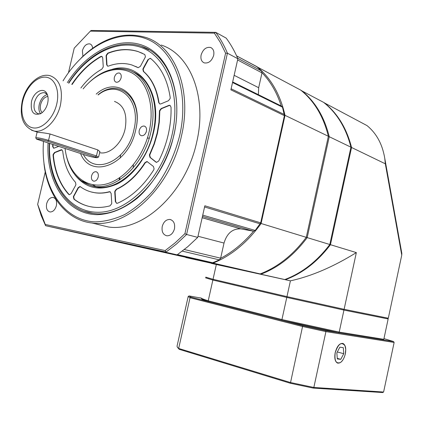 <?xml version="1.0" encoding="UTF-8"?>
<svg xmlns="http://www.w3.org/2000/svg" width="423" height="423" viewBox="0 0 423 423"><rect width="100%" height="100%" fill="white"/><g stroke="black" fill="none" stroke-linecap="round" stroke-linejoin="round"><path stroke-width="0.63" d="M337.321 358.931L336.845 352.835L339.849 347.177L343.291 347.648L343.74 353.702L340.774 359.333L337.321 358.931M345.3 353.903L345.718 349.414L344.978 345.739C341.504 341.456 338.263 343.751 335.243 352.634C334.265 360.671 335.962 363.981 340.346 362.564C342.662 360.946 344.311 358.054 345.3 353.903M340.774 359.333L337.279 358.376M343.74 353.702L337.305 351.973M98.411 157.06L96.455 155.944L48.555 140.351C41.491 138.31 37.224 137.486 35.765 137.877L36.547 139.104M37.272 132.076L38.155 132.367C41.533 132.531 45.499 133.071 50.046 133.985L97.845 149.916L99.854 151.635M114.485 101.414C124.002 105.126 127.545 114.3 125.118 128.946C122.014 143.503 109.441 154.992 99.611 152.687M83.342 154.453C94.377 176.058 127.55 161.221 133.895 129.909C141.62 99.627 118.239 78.488 98.189 94.905M98.02 94.842C118.525 77.166 143.36 98.12 135.783 129.575M96.195 94.112C117.568 74.734 144.148 96.856 135.667 130.099C128.566 165.192 90.76 179.669 80.566 153.56M65.1 148.573C67.68 171.886 83.421 187.86 103.027 184.698C122.591 181.705 143.016 158.736 149.15 131.579C154.918 106.48 147.638 82.12 132.674 73.369C117.71 64.545 97.316 71.492 83.125 88.888M98.21 176.967C97.343 179.812 95.868 181.213 93.784 181.171C91.833 180.558 91.093 178.802 91.558 175.905C92.426 173.055 93.911 171.653 96.01 171.712C97.935 172.335 98.67 174.086 98.21 176.967M121.115 77.821C120.09 80.973 118.435 82.437 116.151 82.215C114.506 81.533 113.903 79.931 114.347 77.409C115.373 74.247 117.034 72.788 119.334 73.031C120.957 73.713 121.549 75.315 121.115 77.821M146.427 131.278C145.438 134.398 143.772 135.873 141.414 135.709C139.5 135.016 138.77 133.277 139.23 130.49C140.219 127.36 141.901 125.885 144.269 126.07C146.162 126.768 146.881 128.507 146.427 131.278M65.073 148.563C67.817 169.909 77.435 182.461 93.911 186.215C115.802 190.593 143.905 164.885 150.9 131.992C157.911 102.837 146.844 75.014 127.735 69.853C113.232 66.274 99.336 71.503 86.049 85.541M95.624 186.432L92.558 184.65L95.624 186.432M173.821 135.191C163.875 182.16 124.05 218.659 93.028 213.351L84.251 211.278L93.028 213.351C124.05 218.659 163.875 182.16 173.821 135.191C183.719 93.705 168.116 54.408 141.568 46.371C168.116 54.408 183.719 93.705 173.821 135.191M67.373 82.596C86.593 52.188 118.456 35.49 143.804 45.806C169.168 55.884 183.281 94.26 173.948 134.979C167.862 160.042 154.326 183.217 137.338 198.186C124.087 208.676 110.731 214.17 97.264 214.673C66.358 214.355 45.97 181.811 48.042 143.074M43.49 141.605C40.264 183.942 61.599 220.563 95.249 221.89C104.893 221.61 114.707 219.162 124.69 214.551C134.572 208.713 143.878 200.957 152.618 191.286C165.271 175.212 174.287 156.653 179.664 135.609C189.916 90.855 173.953 48.978 145.972 38.699C118.006 28.13 83.421 47.334 63.043 80.867M43.992 163.844C47.471 195.526 66.062 220.198 92.135 223.027C126.419 228.526 170.432 188.108 181.446 136.037C192.375 90.088 175.18 46.694 146.057 37.52C123.828 31.043 102.276 37.779 81.396 57.718M161.163 45.028C190.17 54.25 207.392 96.962 196.721 141.975C185.983 192.994 142.44 232.476 108.277 226.966L96.899 224.185M68.473 72.703L74.226 48.137L90.353 31.154L214.382 33.142L220.446 42.617L225.596 53.203L184.925 233.644L175.249 242.749L165.171 250.59L45.25 224.449L37.658 204.378L45.261 171.897M56.375 205.657C55.122 209.845 53.012 211.955 50.046 211.981C47.043 211.093 45.911 208.349 46.646 203.749C47.91 199.534 50.036 197.43 53.028 197.435C55.989 198.339 57.105 201.078 56.375 205.657M174.466 228.822C173.076 233.47 170.548 235.796 166.884 235.812C163.04 234.781 161.491 231.656 162.242 226.427C163.643 221.737 166.202 219.415 169.919 219.452C173.684 220.515 175.201 223.635 174.466 228.822M213.668 55.392C211.749 61.06 208.602 63.561 204.235 62.89C201.459 61.61 200.428 58.966 201.126 54.942C203.056 49.242 206.228 46.757 210.649 47.487C213.351 48.782 214.361 51.421 213.668 55.392M82.924 56.254L82.39 50.697C83.997 45.784 86.519 43.521 89.956 43.923C91.532 44.515 92.431 45.948 92.642 48.227M165.171 250.59L166.043 252.087L176.534 243.971L186.591 234.49L184.925 233.644M225.596 53.203L227.431 53.198L237.869 58.749L230.884 89.84L284.404 115.653L260.684 222.836L255.201 230.44L253.456 231.207L240.745 228.864C232.523 228.573 226.95 233.306 224.021 243.056L220.642 258.183L219.415 259.881L212.272 262.916L135.794 246.112L45.578 225.681L45.25 224.449M260.684 222.836L204.843 205.774L197.742 237.382L186.591 234.49L227.431 53.198C224.195 45.462 220.298 38.514 215.751 32.36L91.13 30.451L90.353 31.154M37.658 204.378L41.184 215.587L45.578 225.681L166.043 252.087L154.168 249.602L212.124 262.889M197.742 237.382L187.764 246.704L177.348 254.683M214.382 33.142L215.751 32.36L226.199 38.128C230.736 44.225 234.628 51.098 237.869 58.749M232.655 81.94L281.528 106.125L282.495 107.199L284.404 115.653M236.6 55.868L256.819 66.707L261.567 70.995L261.985 72.872L258.675 87.709L258.384 94.673M119.952 179.664L119.772 177.697M120.185 158.107L120.597 155.008M133.377 164.854L133.139 167.942M147.463 137.946L149.245 138.184M146.31 131.727L146.004 132.558M47.646 103.26C46.472 107.796 44.32 111.164 41.19 113.359C33.629 116.172 30.382 112.312 31.45 101.774C33.454 91.965 43.537 86.546 46.916 93.663C48.227 96.296 48.471 99.49 47.646 103.26M40.423 113.813L38.488 113.808C34.675 112.439 33.306 108.695 34.39 102.578C36.521 95.751 39.936 92.457 44.627 92.695L47.249 94.371M47.318 94.541C43.474 95.735 40.798 99.003 39.291 104.354C38.461 108.256 38.89 111.376 40.582 113.724M42.189 112.618C40.407 110.794 39.889 108.082 40.629 104.481C42.036 99.68 44.452 96.999 47.873 96.439M97.464 157.642C96.047 157.885 92.515 157.197 86.868 155.59L36.574 139.146C37.732 138.781 41.422 139.49 47.64 141.271L97.464 157.642L98.649 156.912L99.918 151.349M146.982 161.501L153.475 166.503L154.094 168.957L153.66 170.014C143.397 186.051 131.326 197.129 117.435 203.257L116.663 203.368L115.357 201.575L114.76 192.169L114.839 191.228L116.288 189.234C127.281 184.132 136.846 175.259 144.973 162.622L146.982 161.501L147.31 161.612L145.306 162.733C137.184 175.365 127.624 184.232 116.632 189.335L115.178 191.323L115.098 192.269L115.696 201.671L116.679 203.373M158.731 160.978L156.515 162.395L155.934 162.125L149.991 157.414L149.388 154.998L154.009 143.905L157.139 133.129L158.958 122.221L159.497 110.726L161.147 108.563L168.867 105.385L169.872 105.301L171.014 107.067C171.289 115.981 170.379 125.081 168.285 134.355C166.16 143.63 162.977 152.502 158.731 160.978M170.199 97.449L170.146 98.543L168.476 100.722L160.772 103.926L159.788 104.016L158.699 102.572C156.595 88.909 151.487 78.525 143.365 71.413L142.884 69.235L143.223 68.33L147.96 59.648L150.271 58.311L150.662 58.522C161.052 67.183 167.566 80.159 170.199 97.449M144.782 54.509L145.454 56.798L140.399 66.353L138.147 67.685L131.844 64.962C124.33 62.704 116.51 63.09 108.394 66.115L107.579 66.157L106.654 64.714L106.11 56.127L106.189 55.249L107.796 53.134C118.255 48.999 128.338 48.465 138.041 51.537L144.782 54.509M71.778 84.357C79.984 72.095 89.644 62.805 100.753 56.486L101.8 56.333L102.694 57.75L103.228 66.316L103.149 67.199L101.774 69.198C94.001 73.586 87.038 79.852 80.888 87.995M58.522 146.453L53.7 148.262L52.674 146.564L52.701 144.576M53.139 154.421L54.562 152.486L61.018 149.821L61.705 149.742L62.736 151.175C64.111 164.061 68.367 174.45 75.495 182.345L75.902 184.565L75.574 185.433L71.138 193.575L69.388 194.744L68.706 194.374C59.817 184.497 54.604 171.516 53.065 155.431L53.139 154.421M73.343 196.748L78.118 187.717L79.921 186.538L80.423 186.749C84.7 189.895 89.465 191.878 94.715 192.687C99.421 193.39 104.296 193.073 109.346 191.735L109.895 191.704L111.154 193.464L111.741 202.844L111.661 203.791L109.975 205.853C104.063 207.413 98.342 207.83 92.822 207.101C85.806 206.128 79.498 203.474 73.909 199.143L73.343 196.748M170.194 105.438L169.195 105.523L161.475 108.7L159.825 110.858L159.291 122.353L157.472 133.256L154.342 144.026L149.721 155.114L150.329 157.53L156.515 162.395M150.567 58.453L148.848 59.051L148.283 59.802L143.55 68.478L143.212 69.383L143.693 71.561C151.815 78.673 156.922 89.057 159.027 102.71L159.799 104.016M135.651 66.427L138.168 67.691M142.614 53.383L138.369 51.691C128.666 48.619 118.583 49.153 108.124 53.282L106.517 55.397L106.437 56.275L106.987 64.862L107.627 66.173M102.075 56.465L101.086 56.634C89.977 62.948 80.317 72.233 72.111 84.489M53.039 144.687L53.018 146.675L53.758 148.272M61.985 149.842L54.905 152.592L53.483 154.532L53.409 155.537C54.953 171.616 60.166 184.597 69.055 194.469L69.435 194.749M80.222 186.628L78.467 187.817L74.014 195.976L73.687 196.843L74.252 199.233C79.847 203.563 86.149 206.218 93.171 207.191M110.213 191.799L109.689 191.836C104.64 193.168 99.765 193.485 95.059 192.788L90.982 191.899M212.959 262.82L213.102 263.111C231.302 255.704 247.296 242.522 261.086 223.566L285.033 115.336L328.359 136.275L306.273 237.335C293.134 254.926 277.774 267.119 260.187 273.908L135.984 246.154L213.102 263.111L260.187 273.908M306.273 237.335L260.531 223.328M284.457 115.299L285.033 115.336C280.163 94.239 270.82 78.028 256.994 66.702L236.616 55.894M256.893 66.771L300.748 90.125C314.257 101.034 323.463 116.415 328.359 136.275M281.253 105.988C276.933 92.616 270.519 81.528 262.017 72.719M220.605 258.337C232.613 252.002 243.595 242.966 253.546 231.222M119.064 180.224L119.619 177.803M388.155 318.953L383.82 339.309L339.204 332.092L343.947 310.091L388.155 318.953L387.59 318.08M205.578 277.842L212.859 280.047L286.783 297.411L343.947 310.091L343.539 309.181M287.228 296.682L286.783 297.411L281.935 319.555L208.227 300.806C203.537 299.331 201.115 298.358 200.967 297.892M282.046 320.38L281.935 319.555L339.204 332.092L338.453 332.727L282.046 320.38L208.666 301.668L208.227 300.806L212.859 280.047L213.62 279.444M208.666 301.668C204.055 300.203 201.676 299.235 201.522 298.765L201.036 297.998M338.453 332.727L382.926 339.859L383.82 339.309M383.603 392.026L313.84 387.463L325.922 331.611L325.557 330.654L302.926 325.705L302.551 326.503L325.922 331.611L394.13 342.45L383.603 392.026L382.688 392.549L313.136 388.076L313.84 387.463L290.363 382.503L178.659 348.457L190.038 297.729L190.868 297.131L189.06 295.936L188.193 296.481L190.038 297.729L302.551 326.503L290.395 383.27L179.172 349.303L177.174 346.871L177.073 346.025L188.177 296.549M179.172 349.303L177.454 347.309M313.136 388.076L290.395 383.27M345.348 353.908C343.545 360.422 340.943 363.484 337.549 363.093C335.027 361.665 334.244 358.175 335.196 352.623C337.02 346.104 339.611 343.042 342.963 343.444C345.512 344.877 346.305 348.362 345.348 353.908M394.13 342.45L393.522 341.557L325.557 330.654M302.926 325.705L190.868 297.131M189.06 295.936L201.084 298.072M383.973 338.59L393.522 341.557M384.75 158.234L401.824 253.292L401.75 255.127L385.327 163.807L384.75 158.234C382.387 144.201 376.47 133.319 367 125.589L324.029 102.689M401.824 253.292L401.591 252.023M205.737 277.139L213.028 279.307L216.333 264.507L211.14 263.323L285.456 279.703C302.678 273.237 317.678 261.567 330.448 244.7L351.555 147.484C346.659 128.301 337.559 113.375 324.251 102.704M351.555 147.484L385.327 163.807M401.75 255.127L388.309 318.223L344.116 309.308L356.34 252.589L330.448 244.7M285.456 279.703L290.411 280.84C311.36 276.261 333.34 266.844 356.34 252.589M216.333 264.507L290.411 280.84L286.958 296.623L344.116 309.308M213.028 279.307L286.958 296.623M260.906 273.628L261.144 274.125C278.72 267.352 294.064 255.18 307.188 237.615L306.294 237.234M185.771 257.528L284.79 279.55L185.771 257.528M328.28 136.645L329.242 136.703C324.341 116.87 315.14 101.499 301.636 90.601L301.472 90.712M350.942 147.188L329.808 244.505L307.188 237.615L329.242 136.703L350.942 147.188C346.051 127.984 336.946 113.047 323.632 102.377L301.308 90.58M329.808 244.505C317.028 261.393 302.022 273.073 284.79 279.55M97.845 149.916L96.455 155.944L95.556 156.806M47.64 141.271L48.555 140.351L50.046 133.985M31.54 130.236L34.126 131.035C44.029 133.319 57.031 120.703 60.463 104.983C63.201 89.205 59.775 79.455 50.2 75.738C38.89 72.518 25.687 85.531 22.255 101.012M213.002 262.805L177.427 254.635M182.271 251.119L219.415 259.881M204.573 206.969L260.224 223.878M255.201 230.44L202.739 215.127M253.456 231.207L202.448 216.417L253.419 231.201M241.036 228.912L202.157 217.713M197.99 236.256L224.021 243.056M220.642 258.183L184.333 249.517M284.415 114.57L231.122 88.777M232.528 82.517L282.495 107.199M261.567 70.995L237.663 58.268M237.599 59.944L261.985 72.872M258.675 87.709L234.146 75.315M56.73 104.09C60.05 90.215 54.588 77.589 45.446 77.145C36.346 76.5 25.903 87.667 22.826 100.986C19.611 114.284 24.449 126.926 33.491 127.947C42.485 129.168 53.552 117.98 56.73 104.09M116.288 189.234L116.632 189.335M144.973 162.622L145.306 162.733M49.581 143.571C47.894 181.086 67.955 212.272 97.94 212.267C127.804 212.684 162.395 178.046 172.055 134.773C181.086 95.387 167.577 58.178 143.08 48.18C118.604 37.954 87.661 53.821 68.833 83.178M112.217 69.324C139.817 60.584 163.22 93.388 153.475 132.727C148.341 155.188 133.795 175.55 117.457 183.836C99.86 191.603 85.658 188.563 74.839 174.725M153.073 132.764C146.072 165.721 117.943 191.286 96.492 186.955C91.41 186.136 86.842 184.111 82.781 180.885M132.283 71.672L135.762 73.306M156.267 162.242L155.934 162.125M149.991 157.414L150.329 157.53M149.657 154.231L149.991 154.347M159.413 111.508L159.746 111.64M161.475 108.7L161.147 108.563M168.867 105.385L169.195 105.523M158.699 102.572L159.027 102.71M143.365 71.413L143.693 71.561M143.55 68.478L143.223 68.33M147.96 59.648L148.283 59.802M106.987 64.862L106.654 64.714M106.11 56.127L106.437 56.275M107.796 53.134L108.124 53.282M100.753 56.486L101.086 56.634M52.674 146.564L53.018 146.675M54.905 152.592L54.562 152.486M53.065 155.431L53.409 155.537M61.018 149.821L61.361 149.932M68.706 194.374L69.055 194.469M115.696 201.671L115.357 201.575M114.76 192.169L115.098 192.269M74.014 195.976L73.665 195.881M73.909 199.143L74.252 199.233M78.118 187.717L78.467 187.817M109.346 191.735L109.689 191.836M37.118 132.129L35.796 137.739M38.155 132.367L34.126 131.035C23.202 127.006 19.241 117.023 22.245 101.076M148.822 49.872L141.568 46.371C116.896 37.737 86.689 54.292 68.563 83.072M108.277 226.966L92.135 223.027M53.028 197.435L53.763 197.626M155.289 249.845L212.272 262.916M202.152 217.745L240.745 228.864M169.919 219.452L171.109 219.78M210.649 47.487L211.622 48M89.956 43.923L90.601 44.214M96.56 171.881L96.01 171.712M119.836 73.248L119.334 73.031M148.082 138.173L147.437 137.935M144.883 126.303L144.269 126.07M45.747 93.118L44.627 92.695M49.285 143.476C47.371 179.061 65.036 210.041 93.028 213.351M132.251 71.656C149.848 77.864 159.783 104.703 153.084 132.737M170.189 105.433L169.872 105.301M150.54 58.437L150.271 58.311M138.369 51.691L138.041 51.537M95.059 192.788L94.715 192.687M110.192 191.788L109.895 191.704"/></g></svg>
